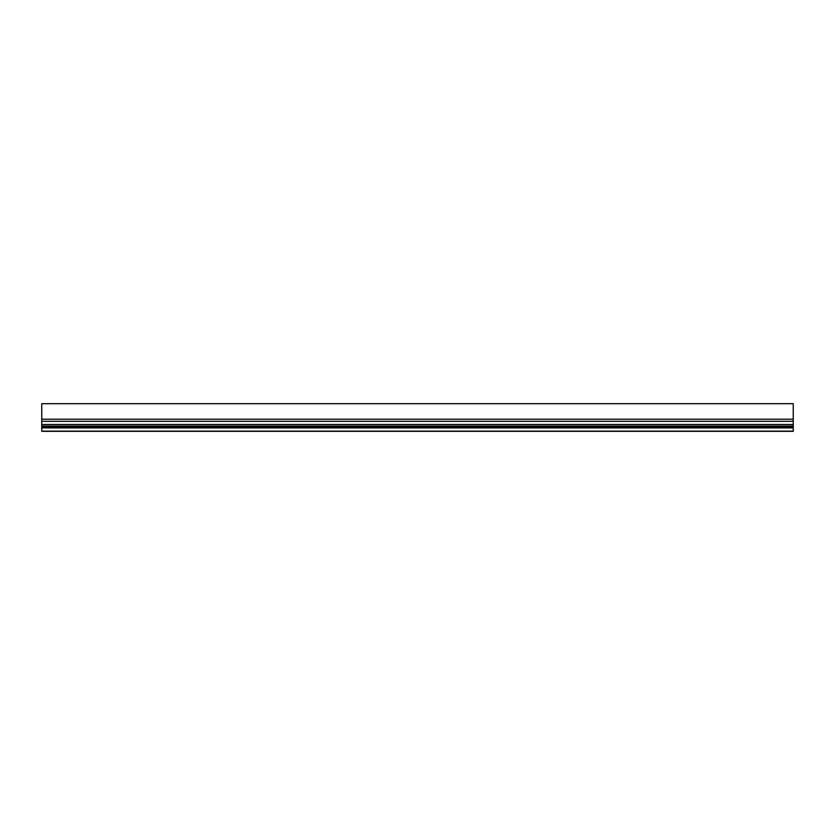 <?xml version="1.0" encoding="UTF-8"?>
<svg xmlns="http://www.w3.org/2000/svg" width="835" height="835" viewBox="0 0 835 835"><rect width="100%" height="100%" fill="white"/><g stroke="black" fill="none" stroke-linecap="round" stroke-linejoin="round"><path stroke-width="1.25" d="M793.25 427.896L793.25 403.681L41.75 403.681L41.75 431.319L793.25 431.319L793.25 427.896L41.75 427.896M793.25 424.483L41.75 424.483M793.25 426.069L41.75 426.069M793.25 426.278L41.75 426.278M793.25 427.384L41.75 427.384M793.25 427.572L41.75 427.572M793.25 421.32L41.75 421.32M793.25 431.121L41.75 431.121M793.25 419.212L41.75 419.212M793.25 403.681L41.75 403.681"/></g></svg>

